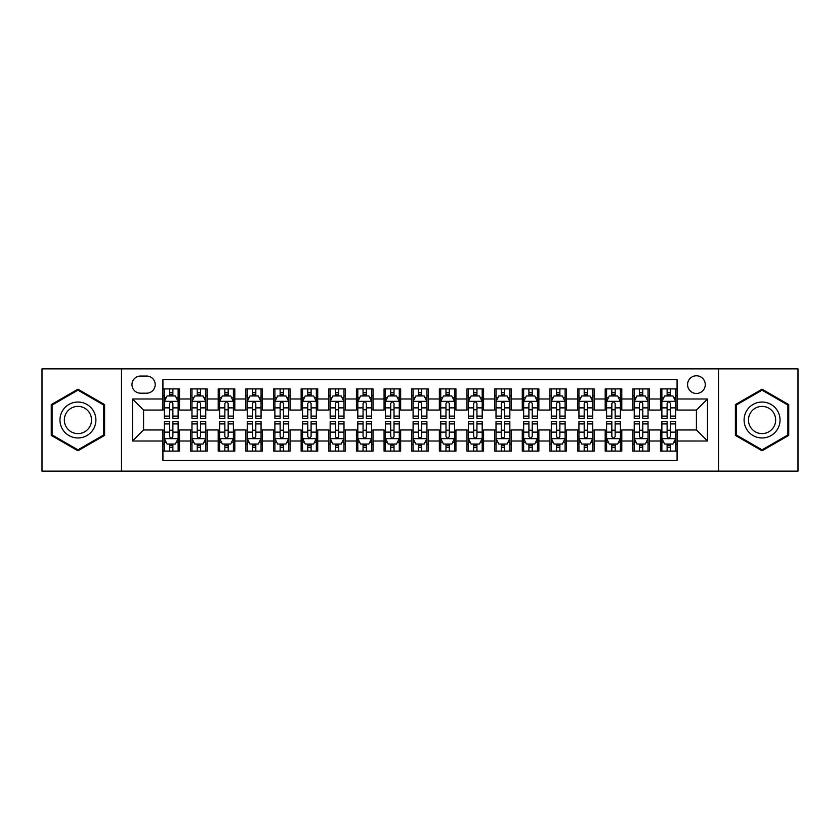 <?xml version="1.0" encoding="UTF-8"?>
<svg xmlns="http://www.w3.org/2000/svg" width="840" height="840" viewBox="0 0 840 840"><rect width="100%" height="100%" fill="white"/><g stroke="black" fill="none" stroke-linecap="round" stroke-linejoin="round"><path stroke-width="1.26" d="M696.413 375.774A8.841 8.841 0 0 0 687.572 384.615A8.841 8.841 0 0 0 696.413 393.467A8.841 8.841 0 0 0 705.264 384.615A8.841 8.841 0 0 0 696.413 375.774M718.525 471.135L798 471.135L798 368.865L718.525 368.865L718.525 471.135L121.475 471.135L121.475 368.865L42 368.865L42 471.135L121.475 471.135M677.072 388.899L660.481 388.899L660.481 398.99L649.425 398.99L649.425 410.046L660.481 410.046L660.481 398.99M649.425 398.99L649.425 388.899L632.846 388.899L632.846 398.99L621.789 398.99L621.789 410.046L632.846 410.046L632.846 398.99M621.789 398.99L621.789 388.899L605.199 388.899L605.199 398.99L594.143 398.99L594.143 410.046L605.199 410.046L605.199 398.99M594.143 398.99L594.143 388.899L577.553 388.899L577.553 398.99L566.496 398.99L566.496 410.046L577.553 410.046L577.553 398.99M566.496 398.99L566.496 388.899L549.917 388.899L549.917 398.99L538.86 398.99L538.86 410.046L549.917 410.046L549.917 398.99M538.86 398.99L538.86 388.899L522.27 388.899L522.27 398.99L511.214 398.99L511.214 410.046L522.27 410.046L522.27 398.99M511.214 398.99L511.214 388.899L494.634 388.899L494.634 398.99L483.578 398.99L483.578 410.046L494.634 410.046L494.634 398.99M483.578 398.99L483.578 388.899L466.988 388.899L466.988 398.99L455.931 398.99L455.931 410.046L466.988 410.046L466.988 398.99M455.931 398.99L455.931 388.899L439.352 388.899L439.352 398.99L428.295 398.99L428.295 410.046L439.352 410.046L439.352 398.99M428.295 398.99L428.295 388.899L411.705 388.899L411.705 398.99L400.649 398.99L400.649 410.046L411.705 410.046L411.705 398.99M400.649 398.99L400.649 388.899L384.069 388.899L384.069 398.99L373.012 398.99L373.012 410.046L384.069 410.046L384.069 398.99M373.012 398.99L373.012 388.899L356.423 388.899L356.423 398.99L345.366 398.99L345.366 410.046L356.423 410.046L356.423 398.99M345.366 398.99L345.366 388.899L328.786 388.899L328.786 398.99L317.73 398.99L317.73 410.046L328.786 410.046L328.786 398.99M317.73 398.99L317.73 388.899L301.14 388.899L301.14 398.99L290.084 398.99L290.084 410.046L301.14 410.046L301.14 398.99M290.084 398.99L290.084 388.899L273.504 388.899L273.504 398.99L262.447 398.99L262.447 410.046L273.504 410.046L273.504 398.99M262.447 398.99L262.447 388.899L245.858 388.899L245.858 398.99L234.801 398.99L234.801 410.046L245.858 410.046L245.858 398.99M234.801 398.99L234.801 388.899L218.211 388.899L218.211 398.99L207.155 398.99L207.155 410.046L218.211 410.046L218.211 398.99M207.155 398.99L207.155 388.899L190.575 388.899L190.575 410.046L179.519 410.046L179.519 388.899L162.928 388.899M162.928 451.101L179.519 451.101L179.519 429.954L190.575 429.954L190.575 451.101L207.155 451.101L207.155 429.954L218.211 429.954L218.211 441.011L207.155 441.011M218.211 441.011L218.211 451.101L234.801 451.101L234.801 429.954L245.858 429.954L245.858 441.011L234.801 441.011M245.858 441.011L245.858 451.101L262.447 451.101L262.447 429.954L273.504 429.954L273.504 441.011L262.447 441.011M273.504 441.011L273.504 451.101L290.084 451.101L290.084 429.954L301.14 429.954L301.14 441.011L290.084 441.011M301.14 441.011L301.14 451.101L317.73 451.101L317.73 429.954L328.786 429.954L328.786 441.011L317.73 441.011M328.786 441.011L328.786 451.101L345.366 451.101L345.366 429.954L356.423 429.954L356.423 441.011L345.366 441.011M356.423 441.011L356.423 451.101L373.012 451.101L373.012 429.954L384.069 429.954L384.069 441.011L373.012 441.011M384.069 441.011L384.069 451.101L400.649 451.101L400.649 429.954L411.705 429.954L411.705 441.011L400.649 441.011M411.705 441.011L411.705 451.101L428.295 451.101L428.295 429.954L439.352 429.954L439.352 441.011L428.295 441.011M439.352 441.011L439.352 451.101L455.931 451.101L455.931 429.954L466.988 429.954L466.988 441.011L455.931 441.011M466.988 441.011L466.988 451.101L483.578 451.101L483.578 429.954L494.634 429.954L494.634 441.011L483.578 441.011M494.634 441.011L494.634 451.101L511.214 451.101L511.214 429.954L522.27 429.954L522.27 441.011L511.214 441.011M522.27 441.011L522.27 451.101L538.86 451.101L538.86 429.954L549.917 429.954L549.917 441.011L538.86 441.011M549.917 441.011L549.917 451.101L566.496 451.101L566.496 429.954L577.553 429.954L577.553 441.011L566.496 441.011M577.553 441.011L577.553 451.101L594.143 451.101L594.143 429.954L605.199 429.954L605.199 441.011L594.143 441.011M605.199 441.011L605.199 451.101L621.789 451.101L621.789 429.954L632.846 429.954L632.846 441.011L621.789 441.011M632.846 441.011L632.846 451.101L649.425 451.101L649.425 429.954L660.481 429.954L660.481 441.011L649.425 441.011M140.542 393.183L146.622 393.183A8.568 8.568 0 0 0 155.19 384.615A8.568 8.568 0 0 0 146.622 376.047L140.542 376.047A8.568 8.568 0 0 0 131.975 384.615A8.568 8.568 0 0 0 140.542 393.183M718.525 368.865L121.475 368.865M677.072 398.99L677.072 379.638L162.928 379.638L162.928 410.046L143.588 410.046L143.588 429.954L162.928 429.954L162.928 460.362L677.072 460.362L677.072 429.954L696.413 429.954L696.413 410.046L677.072 410.046L677.072 398.99L707.469 398.99L707.469 441.011L677.072 441.011M162.928 441.011L132.531 441.011L132.531 398.99L162.928 398.99M660.481 441.011L660.481 451.101L677.072 451.101M162.928 395.819L164.315 395.819M169.565 395.819L172.883 395.819M178.133 395.819L179.519 395.819M162.928 409.773L164.315 409.773M169.565 409.773L172.883 409.773M178.133 409.773L179.519 409.773M162.928 430.227L164.315 430.227M169.565 430.227L172.883 430.227M178.133 430.227L179.519 430.227M162.928 444.181L164.315 444.181M169.565 444.181L172.883 444.181M178.133 444.181L179.519 444.181M190.575 409.773L191.961 409.773M197.211 409.773L200.529 409.773M205.779 409.773L207.155 409.773M190.575 395.819L191.961 395.819M197.211 395.819L200.529 395.819M205.779 395.819L207.155 395.819M190.575 430.227L191.961 430.227M197.211 430.227L200.529 430.227M205.779 430.227L207.155 430.227M190.575 444.181L191.961 444.181M197.211 444.181L200.529 444.181M205.779 444.181L207.155 444.181M218.211 430.227L219.597 430.227M224.847 430.227L228.165 430.227M233.415 430.227L234.801 430.227M218.211 444.181L219.597 444.181M224.847 444.181L228.165 444.181M233.415 444.181L234.801 444.181M218.211 395.819L219.597 395.819M224.847 395.819L228.165 395.819M233.415 395.819L234.801 395.819M218.211 409.773L219.597 409.773M224.847 409.773L228.165 409.773M233.415 409.773L234.801 409.773M245.858 430.227L247.244 430.227M252.494 430.227L255.811 430.227M261.062 430.227L262.447 430.227M245.858 444.181L247.244 444.181M252.494 444.181L255.811 444.181M261.062 444.181L262.447 444.181M245.858 395.819L247.244 395.819M252.494 395.819L255.811 395.819M261.062 395.819L262.447 395.819M245.858 409.773L247.244 409.773M252.494 409.773L255.811 409.773M261.062 409.773L262.447 409.773M273.504 430.227L274.88 430.227M280.13 430.227L283.447 430.227M288.697 430.227L290.084 430.227M273.504 444.181L274.88 444.181M280.13 444.181L283.447 444.181M288.697 444.181L290.084 444.181M273.504 395.819L274.88 395.819M280.13 395.819L283.447 395.819M288.697 395.819L290.084 395.819M273.504 409.773L274.88 409.773M280.13 409.773L283.447 409.773M288.697 409.773L290.084 409.773M301.14 430.227L302.526 430.227M307.776 430.227L311.094 430.227M316.344 430.227L317.73 430.227M301.14 444.181L302.526 444.181M307.776 444.181L311.094 444.181M316.344 444.181L317.73 444.181M301.14 395.819L302.526 395.819M307.776 395.819L311.094 395.819M316.344 395.819L317.73 395.819M301.14 409.773L302.526 409.773M307.776 409.773L311.094 409.773M316.344 409.773L317.73 409.773M328.786 430.227L330.162 430.227M335.412 430.227L338.73 430.227M343.991 430.227L345.366 430.227M328.786 444.181L330.162 444.181M335.412 444.181L338.73 444.181M343.991 444.181L345.366 444.181M328.786 395.819L330.162 395.819M335.412 395.819L338.73 395.819M343.991 395.819L345.366 395.819M328.786 409.773L330.162 409.773M335.412 409.773L338.73 409.773M343.991 409.773L345.366 409.773M356.423 430.227L357.808 430.227M363.058 430.227L366.377 430.227M371.627 430.227L373.012 430.227M356.423 444.181L357.808 444.181M363.058 444.181L366.377 444.181M371.627 444.181L373.012 444.181M356.423 395.819L357.808 395.819M363.058 395.819L366.377 395.819M371.627 395.819L373.012 395.819M356.423 409.773L357.808 409.773M363.058 409.773L366.377 409.773M371.627 409.773L373.012 409.773M384.069 430.227L385.445 430.227M390.705 430.227L394.012 430.227M399.273 430.227L400.649 430.227M384.069 444.181L385.445 444.181M390.705 444.181L394.012 444.181M399.273 444.181L400.649 444.181M384.069 395.819L385.445 395.819M390.705 395.819L394.012 395.819M399.273 395.819L400.649 395.819M384.069 409.773L385.445 409.773M390.705 409.773L394.012 409.773M399.273 409.773L400.649 409.773M411.705 430.227L413.091 430.227M418.341 430.227L421.659 430.227M426.909 430.227L428.295 430.227M411.705 444.181L413.091 444.181M418.341 444.181L421.659 444.181M426.909 444.181L428.295 444.181M411.705 395.819L413.091 395.819M418.341 395.819L421.659 395.819M426.909 395.819L428.295 395.819M411.705 409.773L413.091 409.773M418.341 409.773L421.659 409.773M426.909 409.773L428.295 409.773M439.352 430.227L440.727 430.227M445.988 430.227L449.295 430.227M454.556 430.227L455.931 430.227M439.352 444.181L440.727 444.181M445.988 444.181L449.295 444.181M454.556 444.181L455.931 444.181M439.352 395.819L440.727 395.819M445.988 395.819L449.295 395.819M454.556 395.819L455.931 395.819M439.352 409.773L440.727 409.773M445.988 409.773L449.295 409.773M454.556 409.773L455.931 409.773M466.988 430.227L468.374 430.227M473.624 430.227L476.942 430.227M482.192 430.227L483.578 430.227M466.988 444.181L468.374 444.181M473.624 444.181L476.942 444.181M482.192 444.181L483.578 444.181M466.988 395.819L468.374 395.819M473.624 395.819L476.942 395.819M482.192 395.819L483.578 395.819M466.988 409.773L468.374 409.773M473.624 409.773L476.942 409.773M482.192 409.773L483.578 409.773M494.634 430.227L496.01 430.227M501.27 430.227L504.588 430.227M509.838 430.227L511.214 430.227M494.634 444.181L496.01 444.181M501.27 444.181L504.588 444.181M509.838 444.181L511.214 444.181M494.634 395.819L496.01 395.819M501.27 395.819L504.588 395.819M509.838 395.819L511.214 395.819M494.634 409.773L496.01 409.773M501.27 409.773L504.588 409.773M509.838 409.773L511.214 409.773M522.27 430.227L523.656 430.227M528.906 430.227L532.224 430.227M537.474 430.227L538.86 430.227M522.27 444.181L523.656 444.181M528.906 444.181L532.224 444.181M537.474 444.181L538.86 444.181M522.27 395.819L523.656 395.819M528.906 395.819L532.224 395.819M537.474 395.819L538.86 395.819M522.27 409.773L523.656 409.773M528.906 409.773L532.224 409.773M537.474 409.773L538.86 409.773M549.917 430.227L551.303 430.227M556.553 430.227L559.871 430.227M565.121 430.227L566.496 430.227M549.917 444.181L551.303 444.181M556.553 444.181L559.871 444.181M565.121 444.181L566.496 444.181M549.917 395.819L551.303 395.819M556.553 395.819L559.871 395.819M565.121 395.819L566.496 395.819M549.917 409.773L551.303 409.773M556.553 409.773L559.871 409.773M565.121 409.773L566.496 409.773M577.553 430.227L578.938 430.227M584.188 430.227L587.506 430.227M592.756 430.227L594.143 430.227M577.553 444.181L578.938 444.181M584.188 444.181L587.506 444.181M592.756 444.181L594.143 444.181M577.553 395.819L578.938 395.819M584.188 395.819L587.506 395.819M592.756 395.819L594.143 395.819M577.553 409.773L578.938 409.773M584.188 409.773L587.506 409.773M592.756 409.773L594.143 409.773M605.199 430.227L606.585 430.227M611.835 430.227L615.153 430.227M620.403 430.227L621.789 430.227M605.199 444.181L606.585 444.181M611.835 444.181L615.153 444.181M620.403 444.181L621.789 444.181M605.199 395.819L606.585 395.819M611.835 395.819L615.153 395.819M620.403 395.819L621.789 395.819M605.199 409.773L606.585 409.773M611.835 409.773L615.153 409.773M620.403 409.773L621.789 409.773M632.846 430.227L634.221 430.227M639.471 430.227L642.789 430.227M648.039 430.227L649.425 430.227M632.846 444.181L634.221 444.181M639.471 444.181L642.789 444.181M648.039 444.181L649.425 444.181M632.846 395.819L634.221 395.819M639.471 395.819L642.789 395.819M648.039 395.819L649.425 395.819M632.846 409.773L634.221 409.773M639.471 409.773L642.789 409.773M648.039 409.773L649.425 409.773M660.481 430.227L661.868 430.227M667.118 430.227L670.436 430.227M675.686 430.227L677.072 430.227M660.481 444.181L661.868 444.181M667.118 444.181L670.436 444.181M675.686 444.181L677.072 444.181M660.481 395.819L661.868 395.819M667.118 395.819L670.436 395.819M675.686 395.819L677.072 395.819M660.481 409.773L661.868 409.773M667.118 409.773L670.436 409.773M675.686 409.773L677.072 409.773M143.588 410.046L132.531 398.99M143.588 429.954L132.531 441.011M707.469 398.99L696.413 410.046M707.469 441.011L696.413 429.954M77.931 450.796L104.612 435.404L104.612 404.596L77.931 389.204L51.261 404.596L51.261 435.404L77.931 450.796M788.739 404.596L762.069 389.204L735.389 404.596L735.389 435.404L762.069 450.796L788.739 435.404L788.739 404.596M172.883 392.501L169.565 392.501M178.133 416.094L172.883 416.094L172.883 418.341L178.133 418.341L178.133 401.478L175.371 395.955L167.076 395.955L164.315 401.478L164.315 418.341L169.565 418.341L169.565 416.094L164.315 416.094M164.315 401.478L164.315 388.899M178.133 401.478L178.133 388.899M169.565 395.955L169.565 388.899M172.883 388.899L172.883 395.955M172.883 416.094L172.883 403.557C171.78 401.425 170.678 401.425 169.565 403.557L169.565 416.094M169.565 447.5L172.883 447.5M164.315 423.906L169.565 423.906L169.565 421.659L164.315 421.659L164.315 438.522L167.076 444.045L175.371 444.045L178.133 438.522L178.133 421.659L172.883 421.659L172.883 423.906L178.133 423.906M178.133 438.522L178.133 451.101M164.315 438.522L164.315 451.101M172.883 444.045L172.883 451.101M169.565 451.101L169.565 444.045M169.565 423.906L169.565 436.443C170.667 438.575 171.78 438.575 172.883 436.443L172.883 423.906M77.931 402.034A17.965 17.965 0 0 0 59.965 420A17.965 17.965 0 0 0 77.931 437.966A17.965 17.965 0 0 0 95.897 420A17.965 17.965 0 0 0 77.931 402.034M77.931 406.392A13.608 13.608 0 0 0 64.334 420A13.608 13.608 0 0 0 77.931 433.608A13.608 13.608 0 0 0 91.539 420A13.608 13.608 0 0 0 77.931 406.392M103.782 434.921L77.931 449.841L52.09 434.921L52.09 405.08L77.931 390.159L103.782 405.08L103.782 434.921M746.508 411.012A17.965 17.965 0 0 0 753.081 435.561A17.965 17.965 0 0 0 777.63 428.988A17.965 17.965 0 0 0 771.047 404.439A17.965 17.965 0 0 0 746.508 411.012M750.288 413.196A13.608 13.608 0 0 0 755.265 431.781A13.608 13.608 0 0 0 773.85 426.804A13.608 13.608 0 0 0 768.863 408.219A13.608 13.608 0 0 0 750.288 413.196M787.909 405.08L787.909 434.921L762.069 449.841L736.218 434.921L736.218 405.08L762.069 390.159L787.909 405.08M200.529 392.501L197.211 392.501M205.779 416.094L200.529 416.094L200.529 418.341L205.779 418.341L205.779 401.478L203.018 395.955L194.722 395.955L191.961 401.478L191.961 418.341L197.211 418.341L197.211 416.094L191.961 416.094M191.961 401.478L191.961 388.899M205.779 401.478L205.779 388.899M197.211 395.955L197.211 388.899M200.529 388.899L200.529 395.955M200.529 416.094L200.529 403.557C199.416 401.425 198.314 401.425 197.211 403.557L197.211 416.094M228.165 392.501L224.847 392.501M233.415 416.094L228.165 416.094L228.165 418.341L233.415 418.341L233.415 401.478L230.654 395.955L222.359 395.955L219.597 401.478L219.597 418.341L224.847 418.341L224.847 416.094L219.597 416.094M219.597 401.478L219.597 388.899M233.415 401.478L233.415 388.899M224.847 395.955L224.847 388.899M228.165 388.899L228.165 395.955M228.165 416.094L228.165 403.557C227.062 401.425 225.96 401.425 224.847 403.557L224.847 416.094M255.811 392.501L252.494 392.501M261.062 416.094L255.811 416.094L255.811 418.341L261.062 418.341L261.062 401.478L258.3 395.955L250.005 395.955L247.244 401.478L247.244 418.341L252.494 418.341L252.494 416.094L247.244 416.094M247.244 401.478L247.244 388.899M261.062 401.478L261.062 388.899M252.494 395.955L252.494 388.899M255.811 388.899L255.811 395.955M255.811 416.094L255.811 403.557C254.709 401.425 253.596 401.425 252.494 403.557L252.494 416.094M283.447 392.501L280.13 392.501M288.697 416.094L283.447 416.094L283.447 418.341L288.697 418.341L288.697 401.478L285.936 395.955L277.641 395.955L274.88 401.478L274.88 418.341L280.13 418.341L280.13 416.094L274.88 416.094M274.88 401.478L274.88 388.899M288.697 401.478L288.697 388.899M280.13 395.955L280.13 388.899M283.447 388.899L283.447 395.955M283.447 416.094L283.447 403.557C282.345 401.425 281.243 401.425 280.13 403.557L280.13 416.094M197.211 447.5L200.529 447.5M191.961 423.906L197.211 423.906L197.211 421.659L191.961 421.659L191.961 438.522L194.722 444.045L203.018 444.045L205.779 438.522L205.779 421.659L200.529 421.659L200.529 423.906L205.779 423.906M205.779 438.522L205.779 451.101M191.961 438.522L191.961 451.101M200.529 444.045L200.529 451.101M197.211 451.101L197.211 444.045M197.211 423.906L197.211 436.443C198.314 438.575 199.416 438.575 200.529 436.443L200.529 423.906M224.847 447.5L228.165 447.5M219.597 423.906L224.847 423.906L224.847 421.659L219.597 421.659L219.597 438.522L222.359 444.045L230.654 444.045L233.415 438.522L233.415 421.659L228.165 421.659L228.165 423.906L233.415 423.906M233.415 438.522L233.415 451.101M219.597 438.522L219.597 451.101M228.165 444.045L228.165 451.101M224.847 451.101L224.847 444.045M224.847 423.906L224.847 436.443C225.95 438.575 227.062 438.575 228.165 436.443L228.165 423.906M252.494 447.5L255.811 447.5M247.244 423.906L252.494 423.906L252.494 421.659L247.244 421.659L247.244 438.522L250.005 444.045L258.3 444.045L261.062 438.522L261.062 421.659L255.811 421.659L255.811 423.906L261.062 423.906M261.062 438.522L261.062 451.101M247.244 438.522L247.244 451.101M255.811 444.045L255.811 451.101M252.494 451.101L252.494 444.045M252.494 423.906L252.494 436.443C253.596 438.575 254.698 438.575 255.811 436.443L255.811 423.906M280.13 447.5L283.447 447.5M274.88 423.906L280.13 423.906L280.13 421.659L274.88 421.659L274.88 438.522L277.641 444.045L285.936 444.045L288.697 438.522L288.697 421.659L283.447 421.659L283.447 423.906L288.697 423.906M288.697 438.522L288.697 451.101M274.88 438.522L274.88 451.101M283.447 444.045L283.447 451.101M280.13 451.101L280.13 444.045M280.13 423.906L280.13 436.443C281.243 438.575 282.345 438.575 283.447 436.443L283.447 423.906M311.094 392.501L307.776 392.501M316.344 416.094L311.094 416.094L311.094 418.341L316.344 418.341L316.344 401.478L313.582 395.955L305.288 395.955L302.526 401.478L302.526 418.341L307.776 418.341L307.776 416.094L302.526 416.094M302.526 401.478L302.526 388.899M316.344 401.478L316.344 388.899M307.776 395.955L307.776 388.899M311.094 388.899L311.094 395.955M311.094 416.094L311.094 403.557C309.992 401.425 308.879 401.425 307.776 403.557L307.776 416.094M307.776 447.5L311.094 447.5M302.526 423.906L307.776 423.906L307.776 421.659L302.526 421.659L302.526 438.522L305.288 444.045L313.582 444.045L316.344 438.522L316.344 421.659L311.094 421.659L311.094 423.906L316.344 423.906M316.344 438.522L316.344 451.101M302.526 438.522L302.526 451.101M311.094 444.045L311.094 451.101M307.776 451.101L307.776 444.045M307.776 423.906L307.776 436.443C308.879 438.575 309.981 438.575 311.094 436.443L311.094 423.906M338.73 392.501L335.412 392.501M343.991 416.094L338.73 416.094L338.73 418.341L343.991 418.341L343.991 401.478L341.219 395.955L332.923 395.955L330.162 401.478L330.162 418.341L335.412 418.341L335.412 416.094L330.162 416.094M330.162 401.478L330.162 388.899M343.991 401.478L343.991 388.899M335.412 395.955L335.412 388.899M338.73 388.899L338.73 395.955M338.73 416.094L338.73 403.557C337.628 401.425 336.525 401.425 335.412 403.557L335.412 416.094M335.412 447.5L338.73 447.5M330.162 423.906L335.412 423.906L335.412 421.659L330.162 421.659L330.162 438.522L332.923 444.045L341.219 444.045L343.991 438.522L343.991 421.659L338.73 421.659L338.73 423.906L343.991 423.906M343.991 438.522L343.991 451.101M330.162 438.522L330.162 451.101M338.73 444.045L338.73 451.101M335.412 451.101L335.412 444.045M335.412 423.906L335.412 436.443C336.525 438.575 337.628 438.575 338.73 436.443L338.73 423.906M366.377 392.501L363.058 392.501M371.627 416.094L366.377 416.094L366.377 418.341L371.627 418.341L371.627 401.478L368.865 395.955L360.57 395.955L357.808 401.478L357.808 418.341L363.058 418.341L363.058 416.094L357.808 416.094M357.808 401.478L357.808 388.899M371.627 401.478L371.627 388.899M363.058 395.955L363.058 388.899M366.377 388.899L366.377 395.955M366.377 416.094L366.377 403.557C365.274 401.425 364.161 401.425 363.058 403.557L363.058 416.094M363.058 447.5L366.377 447.5M357.808 423.906L363.058 423.906L363.058 421.659L357.808 421.659L357.808 438.522L360.57 444.045L368.865 444.045L371.627 438.522L371.627 421.659L366.377 421.659L366.377 423.906L371.627 423.906M371.627 438.522L371.627 451.101M357.808 438.522L357.808 451.101M366.377 444.045L366.377 451.101M363.058 451.101L363.058 444.045M363.058 423.906L363.058 436.443C364.161 438.575 365.264 438.575 366.377 436.443L366.377 423.906M394.012 392.501L390.705 392.501M399.273 416.094L394.012 416.094L394.012 418.341L399.273 418.341L399.273 401.478L396.501 395.955L388.217 395.955L385.445 401.478L385.445 418.341L390.705 418.341L390.705 416.094L385.445 416.094M385.445 401.478L385.445 388.899M399.273 401.478L399.273 388.899M390.705 395.955L390.705 388.899M394.012 388.899L394.012 395.955M394.012 416.094L394.012 403.557C392.91 401.425 391.808 401.425 390.705 403.557L390.705 416.094M390.705 447.5L394.012 447.5M385.445 423.906L390.705 423.906L390.705 421.659L385.445 421.659L385.445 438.522L388.217 444.045L396.501 444.045L399.273 438.522L399.273 421.659L394.012 421.659L394.012 423.906L399.273 423.906M399.273 438.522L399.273 451.101M385.445 438.522L385.445 451.101M394.012 444.045L394.012 451.101M390.705 451.101L390.705 444.045M390.705 423.906L390.705 436.443C391.808 438.575 392.91 438.575 394.012 436.443L394.012 423.906M421.659 392.501L418.341 392.501M426.909 416.094L421.659 416.094L421.659 418.341L426.909 418.341L426.909 401.478L424.147 395.955L415.853 395.955L413.091 401.478L413.091 418.341L418.341 418.341L418.341 416.094L413.091 416.094M413.091 401.478L413.091 388.899M426.909 401.478L426.909 388.899M418.341 395.955L418.341 388.899M421.659 388.899L421.659 395.955M421.659 416.094L421.659 403.557C420.556 401.425 419.444 401.425 418.341 403.557L418.341 416.094M418.341 447.5L421.659 447.5M413.091 423.906L418.341 423.906L418.341 421.659L413.091 421.659L413.091 438.522L415.853 444.045L424.147 444.045L426.909 438.522L426.909 421.659L421.659 421.659L421.659 423.906L426.909 423.906M426.909 438.522L426.909 451.101M413.091 438.522L413.091 451.101M421.659 444.045L421.659 451.101M418.341 451.101L418.341 444.045M418.341 423.906L418.341 436.443C419.444 438.575 420.556 438.575 421.659 436.443L421.659 423.906M449.295 392.501L445.988 392.501M454.556 416.094L449.295 416.094L449.295 418.341L454.556 418.341L454.556 401.478L451.784 395.955L443.499 395.955L440.727 401.478L440.727 418.341L445.988 418.341L445.988 416.094L440.727 416.094M440.727 401.478L440.727 388.899M454.556 401.478L454.556 388.899M445.988 395.955L445.988 388.899M449.295 388.899L449.295 395.955M449.295 416.094L449.295 403.557C448.193 401.425 447.09 401.425 445.988 403.557L445.988 416.094M445.988 447.5L449.295 447.5M440.727 423.906L445.988 423.906L445.988 421.659L440.727 421.659L440.727 438.522L443.499 444.045L451.784 444.045L454.556 438.522L454.556 421.659L449.295 421.659L449.295 423.906L454.556 423.906M454.556 438.522L454.556 451.101M440.727 438.522L440.727 451.101M449.295 444.045L449.295 451.101M445.988 451.101L445.988 444.045M445.988 423.906L445.988 436.443C447.09 438.575 448.193 438.575 449.295 436.443L449.295 423.906M476.942 392.501L473.624 392.501M482.192 416.094L476.942 416.094L476.942 418.341L482.192 418.341L482.192 401.478L479.43 395.955L471.135 395.955L468.374 401.478L468.374 418.341L473.624 418.341L473.624 416.094L468.374 416.094M468.374 401.478L468.374 388.899M482.192 401.478L482.192 388.899M473.624 395.955L473.624 388.899M476.942 388.899L476.942 395.955M476.942 416.094L476.942 403.557C475.839 401.425 474.737 401.425 473.624 403.557L473.624 416.094M473.624 447.5L476.942 447.5M468.374 423.906L473.624 423.906L473.624 421.659L468.374 421.659L468.374 438.522L471.135 444.045L479.43 444.045L482.192 438.522L482.192 421.659L476.942 421.659L476.942 423.906L482.192 423.906M482.192 438.522L482.192 451.101M468.374 438.522L468.374 451.101M476.942 444.045L476.942 451.101M473.624 451.101L473.624 444.045M473.624 423.906L473.624 436.443C474.726 438.575 475.839 438.575 476.942 436.443L476.942 423.906M504.588 392.501L501.27 392.501M509.838 416.094L504.588 416.094L504.588 418.341L509.838 418.341L509.838 401.478L507.077 395.955L498.781 395.955L496.01 401.478L496.01 418.341L501.27 418.341L501.27 416.094L496.01 416.094M496.01 401.478L496.01 388.899M509.838 401.478L509.838 388.899M501.27 395.955L501.27 388.899M504.588 388.899L504.588 395.955M504.588 416.094L504.588 403.557C503.475 401.425 502.373 401.425 501.27 403.557L501.27 416.094M501.27 447.5L504.588 447.5M496.01 423.906L501.27 423.906L501.27 421.659L496.01 421.659L496.01 438.522L498.781 444.045L507.077 444.045L509.838 438.522L509.838 421.659L504.588 421.659L504.588 423.906L509.838 423.906M509.838 438.522L509.838 451.101M496.01 438.522L496.01 451.101M504.588 444.045L504.588 451.101M501.27 451.101L501.27 444.045M501.27 423.906L501.27 436.443C502.373 438.575 503.475 438.575 504.588 436.443L504.588 423.906M532.224 392.501L528.906 392.501M537.474 416.094L532.224 416.094L532.224 418.341L537.474 418.341L537.474 401.478L534.712 395.955L526.418 395.955L523.656 401.478L523.656 418.341L528.906 418.341L528.906 416.094L523.656 416.094M523.656 401.478L523.656 388.899M537.474 401.478L537.474 388.899M528.906 395.955L528.906 388.899M532.224 388.899L532.224 395.955M532.224 416.094L532.224 403.557C531.121 401.425 530.019 401.425 528.906 403.557L528.906 416.094M528.906 447.5L532.224 447.5M523.656 423.906L528.906 423.906L528.906 421.659L523.656 421.659L523.656 438.522L526.418 444.045L534.712 444.045L537.474 438.522L537.474 421.659L532.224 421.659L532.224 423.906L537.474 423.906M537.474 438.522L537.474 451.101M523.656 438.522L523.656 451.101M532.224 444.045L532.224 451.101M528.906 451.101L528.906 444.045M528.906 423.906L528.906 436.443C530.009 438.575 531.121 438.575 532.224 436.443L532.224 423.906M559.871 392.501L556.553 392.501M565.121 416.094L559.871 416.094L559.871 418.341L565.121 418.341L565.121 401.478L562.359 395.955L554.064 395.955L551.303 401.478L551.303 418.341L556.553 418.341L556.553 416.094L551.303 416.094M551.303 401.478L551.303 388.899M565.121 401.478L565.121 388.899M556.553 395.955L556.553 388.899M559.871 388.899L559.871 395.955M559.871 416.094L559.871 403.557C558.758 401.425 557.655 401.425 556.553 403.557L556.553 416.094M556.553 447.5L559.871 447.5M551.303 423.906L556.553 423.906L556.553 421.659L551.303 421.659L551.303 438.522L554.064 444.045L562.359 444.045L565.121 438.522L565.121 421.659L559.871 421.659L559.871 423.906L565.121 423.906M565.121 438.522L565.121 451.101M551.303 438.522L551.303 451.101M559.871 444.045L559.871 451.101M556.553 451.101L556.553 444.045M556.553 423.906L556.553 436.443C557.655 438.575 558.758 438.575 559.871 436.443L559.871 423.906M587.506 392.501L584.188 392.501M592.756 416.094L587.506 416.094L587.506 418.341L592.756 418.341L592.756 401.478L589.995 395.955L581.7 395.955L578.938 401.478L578.938 418.341L584.188 418.341L584.188 416.094L578.938 416.094M578.938 401.478L578.938 388.899M592.756 401.478L592.756 388.899M584.188 395.955L584.188 388.899M587.506 388.899L587.506 395.955M587.506 416.094L587.506 403.557C586.404 401.425 585.301 401.425 584.188 403.557L584.188 416.094M584.188 447.5L587.506 447.5M578.938 423.906L584.188 423.906L584.188 421.659L578.938 421.659L578.938 438.522L581.7 444.045L589.995 444.045L592.756 438.522L592.756 421.659L587.506 421.659L587.506 423.906L592.756 423.906M592.756 438.522L592.756 451.101M578.938 438.522L578.938 451.101M587.506 444.045L587.506 451.101M584.188 451.101L584.188 444.045M584.188 423.906L584.188 436.443C585.291 438.575 586.404 438.575 587.506 436.443L587.506 423.906M615.153 392.501L611.835 392.501M620.403 416.094L615.153 416.094L615.153 418.341L620.403 418.341L620.403 401.478L617.642 395.955L609.347 395.955L606.585 401.478L606.585 418.341L611.835 418.341L611.835 416.094L606.585 416.094M606.585 401.478L606.585 388.899M620.403 401.478L620.403 388.899M611.835 395.955L611.835 388.899M615.153 388.899L615.153 395.955M615.153 416.094L615.153 403.557C614.05 401.425 612.938 401.425 611.835 403.557L611.835 416.094M611.835 447.5L615.153 447.5M606.585 423.906L611.835 423.906L611.835 421.659L606.585 421.659L606.585 438.522L609.347 444.045L617.642 444.045L620.403 438.522L620.403 421.659L615.153 421.659L615.153 423.906L620.403 423.906M620.403 438.522L620.403 451.101M606.585 438.522L606.585 451.101M615.153 444.045L615.153 451.101M611.835 451.101L611.835 444.045M611.835 423.906L611.835 436.443C612.938 438.575 614.04 438.575 615.153 436.443L615.153 423.906M642.789 392.501L639.471 392.501M648.039 416.094L642.789 416.094L642.789 418.341L648.039 418.341L648.039 401.478L645.278 395.955L636.982 395.955L634.221 401.478L634.221 418.341L639.471 418.341L639.471 416.094L634.221 416.094M634.221 401.478L634.221 388.899M648.039 401.478L648.039 388.899M639.471 395.955L639.471 388.899M642.789 388.899L642.789 395.955M642.789 416.094L642.789 403.557C641.687 401.425 640.584 401.425 639.471 403.557L639.471 416.094M639.471 447.5L642.789 447.5M634.221 423.906L639.471 423.906L639.471 421.659L634.221 421.659L634.221 438.522L636.982 444.045L645.278 444.045L648.039 438.522L648.039 421.659L642.789 421.659L642.789 423.906L648.039 423.906M648.039 438.522L648.039 451.101M634.221 438.522L634.221 451.101M642.789 444.045L642.789 451.101M639.471 451.101L639.471 444.045M639.471 423.906L639.471 436.443C640.584 438.575 641.687 438.575 642.789 436.443L642.789 423.906M670.436 392.501L667.118 392.501M675.686 416.094L670.436 416.094L670.436 418.341L675.686 418.341L675.686 401.478L672.924 395.955L664.629 395.955L661.868 401.478L661.868 418.341L667.118 418.341L667.118 416.094L661.868 416.094M661.868 401.478L661.868 388.899M675.686 401.478L675.686 388.899M667.118 395.955L667.118 388.899M670.436 388.899L670.436 395.955M670.436 416.094L670.436 403.557C669.333 401.425 668.22 401.425 667.118 403.557L667.118 416.094M667.118 447.5L670.436 447.5M661.868 423.906L667.118 423.906L667.118 421.659L661.868 421.659L661.868 438.522L664.629 444.045L672.924 444.045L675.686 438.522L675.686 421.659L670.436 421.659L670.436 423.906L675.686 423.906M675.686 438.522L675.686 451.101M661.868 438.522L661.868 451.101M670.436 444.045L670.436 451.101M667.118 451.101L667.118 444.045M667.118 423.906L667.118 436.443C668.22 438.575 669.323 438.575 670.436 436.443L670.436 423.906M190.575 441.011L179.519 441.011M190.575 398.99L179.519 398.99M178.07 401.342L164.388 401.342M164.315 397.478L166.32 397.478M176.127 397.478L178.133 397.478M169.565 407.883L164.315 407.883M178.133 407.883L172.883 407.883M172.883 394.254L169.565 394.254M164.388 438.659L178.07 438.659M178.133 442.522L176.127 442.522M166.32 442.522L164.315 442.522M172.883 432.117L178.133 432.117M164.315 432.117L169.565 432.117M169.565 445.746L172.883 445.746M205.706 401.342L192.024 401.342M191.961 397.478L193.956 397.478M203.774 397.478L205.779 397.478M197.211 407.883L191.961 407.883M205.779 407.883L200.529 407.883M200.529 394.254L197.211 394.254M233.352 401.342L219.671 401.342M219.597 397.478L221.603 397.478M231.42 397.478L233.415 397.478M224.847 407.883L219.597 407.883M233.415 407.883L228.165 407.883M228.165 394.254L224.847 394.254M260.988 401.342L247.306 401.342M247.244 397.478L249.239 397.478M259.056 397.478L261.062 397.478M252.494 407.883L247.244 407.883M261.062 407.883L255.811 407.883M255.811 394.254L252.494 394.254M288.635 401.342L274.953 401.342M274.88 397.478L276.885 397.478M286.703 397.478L288.697 397.478M280.13 407.883L274.88 407.883M288.697 407.883L283.447 407.883M283.447 394.254L280.13 394.254M192.024 438.659L205.706 438.659M205.779 442.522L203.774 442.522M193.956 442.522L191.961 442.522M200.529 432.117L205.779 432.117M191.961 432.117L197.211 432.117M197.211 445.746L200.529 445.746M219.671 438.659L233.352 438.659M233.415 442.522L231.42 442.522M221.603 442.522L219.597 442.522M228.165 432.117L233.415 432.117M219.597 432.117L224.847 432.117M224.847 445.746L228.165 445.746M247.306 438.659L260.988 438.659M261.062 442.522L259.056 442.522M249.239 442.522L247.244 442.522M255.811 432.117L261.062 432.117M247.244 432.117L252.494 432.117M252.494 445.746L255.811 445.746M274.953 438.659L288.635 438.659M288.697 442.522L286.703 442.522M276.885 442.522L274.88 442.522M283.447 432.117L288.697 432.117M274.88 432.117L280.13 432.117M280.13 445.746L283.447 445.746M316.27 401.342L302.589 401.342M302.526 397.478L304.531 397.478M314.339 397.478L316.344 397.478M307.776 407.883L302.526 407.883M316.344 407.883L311.094 407.883M311.094 394.254L307.776 394.254M302.589 438.659L316.27 438.659M316.344 442.522L314.339 442.522M304.531 442.522L302.526 442.522M311.094 432.117L316.344 432.117M302.526 432.117L307.776 432.117M307.776 445.746L311.094 445.746M343.917 401.342L330.236 401.342M330.162 397.478L332.168 397.478M341.985 397.478L343.991 397.478M335.412 407.883L330.162 407.883M343.991 407.883L338.73 407.883M338.73 394.254L335.412 394.254M330.236 438.659L343.917 438.659M343.991 442.522L341.985 442.522M332.168 442.522L330.162 442.522M338.73 432.117L343.991 432.117M330.162 432.117L335.412 432.117M335.412 445.746L338.73 445.746M371.553 401.342L357.872 401.342M357.808 397.478L359.814 397.478M369.621 397.478L371.627 397.478M363.058 407.883L357.808 407.883M371.627 407.883L366.377 407.883M366.377 394.254L363.058 394.254M357.872 438.659L371.553 438.659M371.627 442.522L369.621 442.522M359.814 442.522L357.808 442.522M366.377 432.117L371.627 432.117M357.808 432.117L363.058 432.117M363.058 445.746L366.377 445.746M399.2 401.342L385.518 401.342M385.445 397.478L387.45 397.478M397.268 397.478L399.273 397.478M390.705 407.883L385.445 407.883M399.273 407.883L394.012 407.883M394.012 394.254L390.705 394.254M385.518 438.659L399.2 438.659M399.273 442.522L397.268 442.522M387.45 442.522L385.445 442.522M394.012 432.117L399.273 432.117M385.445 432.117L390.705 432.117M390.705 445.746L394.012 445.746M426.846 401.342L413.154 401.342M413.091 397.478L415.096 397.478M424.904 397.478L426.909 397.478M418.341 407.883L413.091 407.883M426.909 407.883L421.659 407.883M421.659 394.254L418.341 394.254M413.154 438.659L426.846 438.659M426.909 442.522L424.904 442.522M415.096 442.522L413.091 442.522M421.659 432.117L426.909 432.117M413.091 432.117L418.341 432.117M418.341 445.746L421.659 445.746M454.482 401.342L440.8 401.342M440.727 397.478L442.733 397.478M452.55 397.478L454.556 397.478M445.988 407.883L440.727 407.883M454.556 407.883L449.295 407.883M449.295 394.254L445.988 394.254M440.8 438.659L454.482 438.659M454.556 442.522L452.55 442.522M442.733 442.522L440.727 442.522M449.295 432.117L454.556 432.117M440.727 432.117L445.988 432.117M445.988 445.746L449.295 445.746M482.129 401.342L468.447 401.342M468.374 397.478L470.379 397.478M480.186 397.478L482.192 397.478M473.624 407.883L468.374 407.883M482.192 407.883L476.942 407.883M476.942 394.254L473.624 394.254M468.447 438.659L482.129 438.659M482.192 442.522L480.186 442.522M470.379 442.522L468.374 442.522M476.942 432.117L482.192 432.117M468.374 432.117L473.624 432.117M473.624 445.746L476.942 445.746M509.765 401.342L496.083 401.342M496.01 397.478L498.015 397.478M507.832 397.478L509.838 397.478M501.27 407.883L496.01 407.883M509.838 407.883L504.588 407.883M504.588 394.254L501.27 394.254M496.083 438.659L509.765 438.659M509.838 442.522L507.832 442.522M498.015 442.522L496.01 442.522M504.588 432.117L509.838 432.117M496.01 432.117L501.27 432.117M501.27 445.746L504.588 445.746M537.411 401.342L523.73 401.342M523.656 397.478L525.662 397.478M535.469 397.478L537.474 397.478M528.906 407.883L523.656 407.883M537.474 407.883L532.224 407.883M532.224 394.254L528.906 394.254M523.73 438.659L537.411 438.659M537.474 442.522L535.469 442.522M525.662 442.522L523.656 442.522M532.224 432.117L537.474 432.117M523.656 432.117L528.906 432.117M528.906 445.746L532.224 445.746M565.047 401.342L551.365 401.342M551.303 397.478L553.298 397.478M563.115 397.478L565.121 397.478M556.553 407.883L551.303 407.883M565.121 407.883L559.871 407.883M559.871 394.254L556.553 394.254M551.365 438.659L565.047 438.659M565.121 442.522L563.115 442.522M553.298 442.522L551.303 442.522M559.871 432.117L565.121 432.117M551.303 432.117L556.553 432.117M556.553 445.746L559.871 445.746M592.694 401.342L579.012 401.342M578.938 397.478L580.944 397.478M590.762 397.478L592.756 397.478M584.188 407.883L578.938 407.883M592.756 407.883L587.506 407.883M587.506 394.254L584.188 394.254M579.012 438.659L592.694 438.659M592.756 442.522L590.762 442.522M580.944 442.522L578.938 442.522M587.506 432.117L592.756 432.117M578.938 432.117L584.188 432.117M584.188 445.746L587.506 445.746M620.329 401.342L606.648 401.342M606.585 397.478L608.58 397.478M618.398 397.478L620.403 397.478M611.835 407.883L606.585 407.883M620.403 407.883L615.153 407.883M615.153 394.254L611.835 394.254M606.648 438.659L620.329 438.659M620.403 442.522L618.398 442.522M608.58 442.522L606.585 442.522M615.153 432.117L620.403 432.117M606.585 432.117L611.835 432.117M611.835 445.746L615.153 445.746M647.976 401.342L634.295 401.342M634.221 397.478L636.226 397.478M646.044 397.478L648.039 397.478M639.471 407.883L634.221 407.883M648.039 407.883L642.789 407.883M642.789 394.254L639.471 394.254M634.295 438.659L647.976 438.659M648.039 442.522L646.044 442.522M636.226 442.522L634.221 442.522M642.789 432.117L648.039 432.117M634.221 432.117L639.471 432.117M639.471 445.746L642.789 445.746M675.612 401.342L661.93 401.342M661.868 397.478L663.873 397.478M673.68 397.478L675.686 397.478M667.118 407.883L661.868 407.883M675.686 407.883L670.436 407.883M670.436 394.254L667.118 394.254M661.93 438.659L675.612 438.659M675.686 442.522L673.68 442.522M663.873 442.522L661.868 442.522M670.436 432.117L675.686 432.117M661.868 432.117L667.118 432.117M667.118 445.746L670.436 445.746"/></g></svg>
